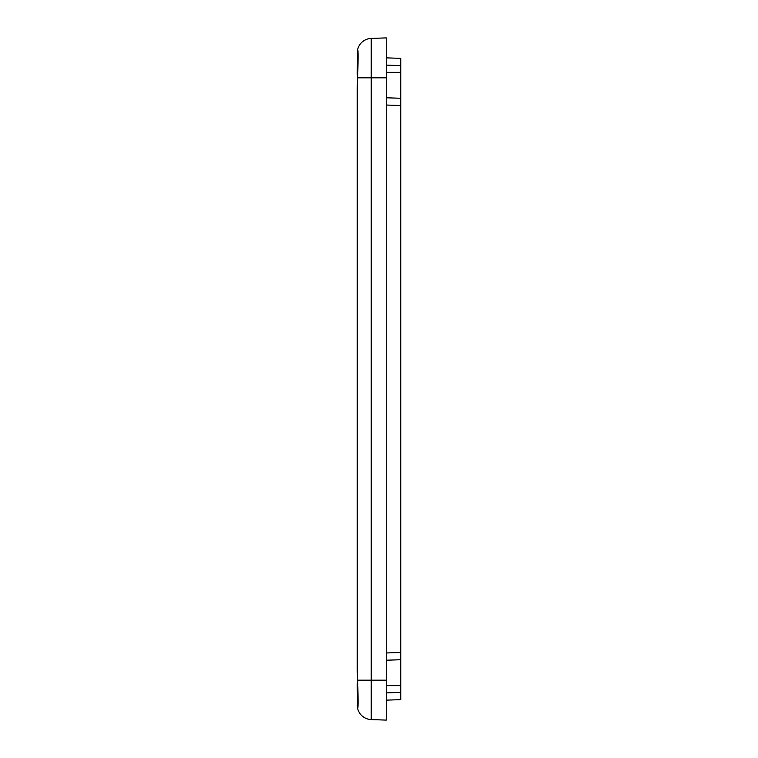<?xml version="1.0" encoding="UTF-8"?>
<svg xmlns="http://www.w3.org/2000/svg" width="758" height="758" viewBox="0 0 758 758"><rect width="100%" height="100%" fill="white"/><g stroke="black" fill="none" stroke-linecap="round" stroke-linejoin="round"><path stroke-width="1.14" d="M357.226 74.189L357.653 49.422C358.174 49.355 358.202 57.608 357.767 74.189L357.226 88.089L357.226 669.911L357.767 683.811C358.202 700.392 358.174 708.654 357.653 708.578L357.226 683.811M357.767 708.749L357.226 705.073M386.258 660.227L400.774 659.716L400.774 58.366L386.258 57.854M386.258 700.146L400.774 699.634L400.774 659.716M400.774 98.284L386.258 97.773M357.397 50.672L357.767 49.251M357.653 49.422A14.516 14.516 0 0 1 371.24 38.421A14.516 14.516 0 0 0 357.653 49.422A14.516 14.516 0 0 1 371.24 38.421L386.258 37.9L386.258 720.1L371.24 719.579A14.516 14.516 0 0 1 357.653 708.578A14.516 14.516 0 0 0 371.24 719.579L371.24 680.182L357.653 680.182M357.226 658.408L357.226 99.592M400.774 652.467L386.258 652.97M386.258 105.03L400.774 105.533M400.774 692.386L386.258 692.888M386.258 685.63L400.774 685.63M386.258 65.112L400.774 65.614M386.258 72.37L400.774 72.37M357.653 77.818L371.24 77.818L371.24 38.421M386.258 680.182L371.24 680.182L371.24 77.818L386.258 77.818"/></g></svg>
